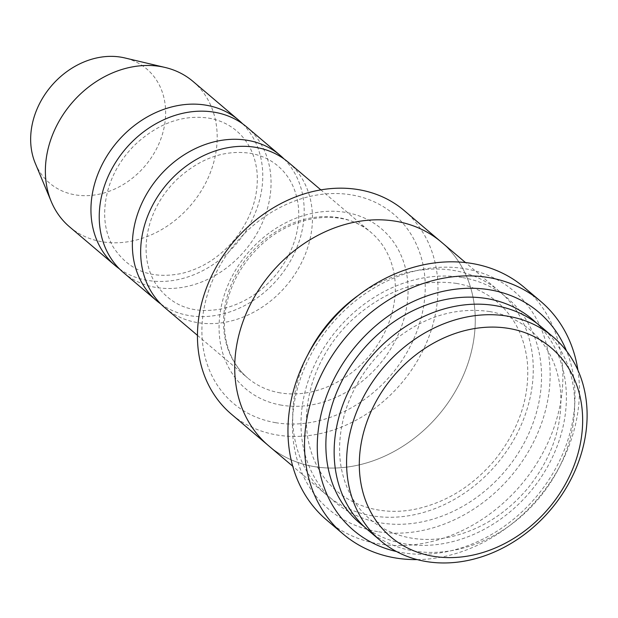 <?xml version="1.0" encoding="UTF-8"?>
<svg xmlns="http://www.w3.org/2000/svg" width="618" height="618" viewBox="0 0 618 618"><rect width="100%" height="100%" fill="white"/><g stroke="black" fill="none" stroke-linecap="round" stroke-linejoin="round"><path stroke-width="0.46" stroke-dasharray="3.09 2.32" d="M246.852 127.099A95.381 78.393 -49.7 0 1 257.304 232.831A95.381 78.393 -49.7 0 1 155.991 287.447A95.381 78.393 -49.7 0 1 123.438 272.561M160.865 304.017A95.381 78.393 130.3 0 0 278.061 278.664A95.381 78.393 130.3 0 0 283.986 158.903M275.674 422.689A123.986 101.908 -49.7 0 1 241.53 236.547A123.986 101.908 -49.7 0 1 423.492 267.13A123.986 101.908 -49.7 0 1 275.674 422.689M540.796 326.474A133.527 109.749 -49.7 0 1 555.428 474.493A133.527 109.749 -49.7 0 1 413.612 550.955A133.527 109.749 -49.7 0 1 368.027 530.105M404.095 210.483A133.527 109.749 -49.7 0 1 418.726 358.502A133.527 109.749 -49.7 0 1 276.903 434.964A133.527 109.749 -49.7 0 1 231.325 414.114M288.274 162.248A95.381 78.393 -49.7 0 1 298.726 267.98A95.381 78.393 -49.7 0 1 197.42 322.596A95.381 78.393 -49.7 0 1 164.859 307.71M119.444 268.869A95.381 78.393 130.3 0 0 236.64 243.515A95.381 78.393 130.3 0 0 242.557 123.754M69.579 226.868A95.381 78.393 130.3 0 0 191.07 204.859A95.381 78.393 130.3 0 0 192.994 81.406M35.28 163.306A74.932 61.591 130.3 0 0 145.114 165.863A74.932 61.591 130.3 0 0 124.697 57.914M377.552 531.604A143.075 117.598 -49.7 0 1 338.146 316.81A143.075 117.598 -49.7 0 1 548.12 352.106A143.075 117.598 -49.7 0 1 377.552 531.604M307.733 354.933A133.534 109.757 130.3 0 0 326.598 494.964A133.534 109.757 130.3 0 0 496.679 464.149A133.534 109.757 130.3 0 0 499.375 291.317A133.534 109.757 130.3 0 0 453.797 270.468A133.534 109.757 130.3 0 0 358.146 295.512M396.486 551.526A143.075 117.598 130.3 0 0 535.798 497.335A143.075 117.598 130.3 0 0 566.567 351.055M395.798 221.275A133.527 109.749 130.3 0 0 253.975 297.737A133.527 109.749 130.3 0 0 268.606 445.748A133.527 109.749 130.3 0 0 438.68 414.933A133.527 109.749 130.3 0 0 441.376 242.117A133.527 109.749 130.3 0 0 395.798 221.275M268.598 445.756A133.534 109.757 130.3 0 0 438.68 414.941A133.534 109.757 130.3 0 0 441.383 242.109L440.371 241.267M524.149 287.316A152.607 125.431 -49.7 0 1 540.874 456.493A152.607 125.431 -49.7 0 1 378.78 543.879A152.607 125.431 -49.7 0 1 326.683 520.055M417.212 559.607A152.607 125.431 130.3 0 0 577.915 370.197M281.499 405.169A104.921 86.234 -49.7 0 1 252.607 247.656A104.921 86.234 -49.7 0 1 406.59 273.535A104.921 86.234 -49.7 0 1 281.499 405.169M363.994 526.466A133.527 109.749 130.3 0 0 529.811 492.26A133.527 109.749 130.3 0 0 536.548 323.083M280.271 392.894A95.381 78.393 -49.7 0 1 247.718 378A95.381 78.393 -49.7 0 1 249.641 254.554A95.381 78.393 -49.7 0 1 371.132 232.538A95.381 78.393 -49.7 0 1 381.584 338.278A95.381 78.393 -49.7 0 1 280.271 392.894M462.079 277.497A133.534 109.757 130.3 0 0 302.882 445.037A133.534 109.757 130.3 0 0 498.857 477.977A133.534 109.757 130.3 0 0 462.079 277.497M489.495 311.518C505.47 314.276 519.274 320.634 530.901 330.591C547.957 345.493 557.822 365.485 560.511 390.561C563.137 425.03 552.253 457.575 527.872 488.189C506.891 512.94 481.986 528.954 453.149 536.223C412.43 546.528 371.148 531.789 351.712 497.065C338.007 472.075 335.922 443.423 345.431 411.094C352.693 388.313 365.068 368.127 382.565 350.514C415.775 319.29 451.418 306.289 489.495 311.518M197.436 335.342L247.718 378C238.618 370.259 232.09 360.317 228.127 348.173C223.894 334.886 223.33 320.503 226.427 305.029C230.916 284.125 241.051 265.516 256.833 249.201C290.491 213.843 343.639 207.478 371.132 232.538L320.85 189.881M208.567 118.1C219.506 119.992 228.923 124.326 236.818 131.101C248.421 141.198 255.164 154.871 257.034 172.136C258.872 195.929 251.302 218.509 234.33 239.877C219.699 257.119 202.395 268.251 182.418 273.272C151.789 279.745 128.637 270.854 112.963 246.613C103.561 229.572 102.148 209.819 108.714 187.354C113.751 171.526 122.364 157.474 134.554 145.199C157.744 123.484 182.418 114.446 208.567 118.1M249.996 153.249C260.935 155.141 270.352 159.475 278.247 166.25C289.85 176.346 296.586 190.02 298.463 207.277C300.302 231.078 292.731 253.658 275.759 275.025C261.128 292.268 243.824 303.399 223.847 308.421C193.218 314.894 170.058 306.003 154.392 281.762C144.991 264.72 143.577 244.967 150.135 222.503C155.18 206.667 163.793 192.623 175.983 180.348C199.174 158.633 223.84 149.595 249.996 153.249M456.354 283.392C472.337 286.149 486.142 292.507 497.768 302.465C514.817 317.366 524.69 337.358 527.378 362.442C530.005 396.918 519.12 429.456 494.74 460.078C473.759 484.829 448.846 500.843 420.008 508.112C379.282 518.417 338 503.678 318.564 468.954C304.859 443.963 302.766 415.304 312.283 382.967C319.545 360.194 331.92 340 349.417 322.387C382.627 291.163 418.27 278.162 456.354 283.392M268.606 445.748L267.609 444.898M499.375 291.317L465.501 262.573M326.598 494.964L292.723 466.219"/><path stroke-width="0.93" d="M156.578 300.68L123.438 272.561A95.381 78.393 -49.7 0 1 112.986 166.829A95.381 78.393 -49.7 0 1 214.291 112.206A95.381 78.393 -49.7 0 1 246.852 127.099L279.993 155.218A95.381 78.393 130.3 0 0 247.432 140.325A95.381 78.393 130.3 0 0 146.126 194.94A95.381 78.393 130.3 0 0 156.578 300.68A95.381 78.393 130.3 0 0 160.865 304.017M283.986 158.903A95.381 78.393 130.3 0 0 279.993 155.218M380.456 540.65L368.027 530.105A133.527 109.749 -49.7 0 1 353.396 382.086A133.527 109.749 -49.7 0 1 495.219 305.624A133.527 109.749 -49.7 0 1 540.796 326.474L553.226 337.019A133.527 109.749 130.3 0 0 507.648 316.169A133.527 109.749 130.3 0 0 365.825 392.631A133.527 109.749 130.3 0 0 380.456 540.65A133.527 109.749 130.3 0 0 550.53 509.835A133.527 109.749 130.3 0 0 553.226 337.019M508.877 328.452A123.986 101.908 130.3 0 0 361.059 484.002A123.986 101.908 130.3 0 0 543.021 514.593A123.986 101.908 130.3 0 0 508.877 328.452M267.609 444.898L231.325 414.114A133.527 109.749 -49.7 0 1 216.694 266.103A133.527 109.749 -49.7 0 1 358.51 189.641A133.527 109.749 -49.7 0 1 404.095 210.483L440.371 241.267M197.436 335.342L164.859 307.71A95.381 78.393 -49.7 0 1 154.407 201.97A95.381 78.393 -49.7 0 1 255.721 147.354A95.381 78.393 -49.7 0 1 288.274 162.248L320.85 189.881M242.557 123.754A95.381 78.393 130.3 0 0 238.563 120.07A95.381 78.393 130.3 0 0 206.003 105.176A95.381 78.393 130.3 0 0 104.697 159.799A95.381 78.393 130.3 0 0 115.149 265.531A95.381 78.393 130.3 0 0 119.444 268.869M238.563 120.07L192.994 81.406A95.381 78.393 130.3 0 0 165.083 67.455A95.381 78.393 130.3 0 0 160.433 66.512A95.381 78.393 130.3 0 0 69.741 105.554A95.381 78.393 130.3 0 0 51.263 201.599A95.381 78.393 130.3 0 0 69.579 226.868L115.149 265.531M165.083 67.455L124.697 57.914A74.932 61.591 130.3 0 0 121.043 57.18A74.932 61.591 130.3 0 0 49.795 87.849A74.932 61.591 130.3 0 0 35.28 163.306L51.263 201.599M358.146 295.512A133.534 109.757 130.3 0 0 307.733 354.933M566.567 351.055A143.075 117.598 130.3 0 0 489.85 289.827A143.075 117.598 130.3 0 0 326.018 397.644A143.075 117.598 130.3 0 0 396.486 551.526M465.501 262.573L441.383 242.109A133.534 109.757 130.3 0 0 395.798 221.267A133.534 109.757 130.3 0 0 253.967 297.729A133.534 109.757 130.3 0 0 268.598 445.756L292.723 466.219M343.253 534.114L326.683 520.055A152.607 125.431 -49.7 0 1 309.958 350.885A152.607 125.431 -49.7 0 1 472.052 263.492A152.607 125.431 -49.7 0 1 524.149 287.316L540.719 301.375A152.607 125.431 130.3 0 0 488.622 277.552A152.607 125.431 130.3 0 0 326.528 364.937A152.607 125.431 130.3 0 0 343.253 534.114A152.607 125.431 130.3 0 0 417.212 559.607M577.915 370.197A152.607 125.431 130.3 0 0 540.719 301.375M536.548 323.083A133.527 109.749 130.3 0 0 486.93 298.594A133.527 109.749 130.3 0 0 343.531 377.922A133.527 109.749 130.3 0 0 363.994 526.466"/></g></svg>
